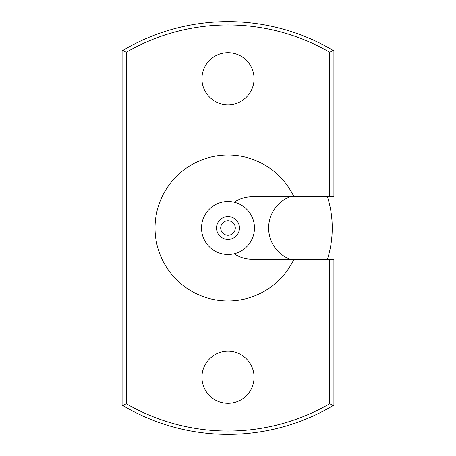 <?xml version="1.0" encoding="UTF-8"?>
<svg xmlns="http://www.w3.org/2000/svg" width="456" height="456" viewBox="0 0 456 456"><rect width="100%" height="100%" fill="white"/><g stroke="black" fill="none" stroke-linecap="round" stroke-linejoin="round"><path stroke-width="0.68" d="M290.039 196.758A33.499 33.499 0 0 0 290.039 259.242M220.704 228A7.296 7.296 0 0 0 228 235.296A7.296 7.296 0 0 0 235.296 228A7.296 7.296 0 0 0 228 220.704A7.296 7.296 0 0 0 220.704 228M216.537 228A11.463 11.463 0 0 0 228 239.463A11.463 11.463 0 0 0 239.463 228A11.463 11.463 0 0 0 228 216.537A11.463 11.463 0 0 0 216.537 228M201.523 228A26.476 26.476 0 0 0 234.241 253.73A26.476 26.476 0 0 0 234.241 202.27A26.476 26.476 0 0 0 201.523 228M254.06 377.26A26.06 26.06 0 0 0 228 351.2A26.06 26.06 0 0 0 201.94 377.26A26.06 26.06 0 0 0 228 403.315A26.06 26.06 0 0 0 254.06 377.26M254.06 78.74A26.06 26.06 0 0 0 228 52.685A26.06 26.06 0 0 0 201.94 78.74A26.06 26.06 0 0 0 228 104.8A26.06 26.06 0 0 0 254.06 78.74M327.437 259.242A104.23 104.23 0 0 0 327.437 196.758M333.9 259.242L333.9 405.133L333.062 405.629L329.728 403.72L329.728 259.242L333.9 259.242M333.062 405.629A206.374 206.374 0 0 1 122.938 405.629L122.1 405.133L122.1 50.867L122.938 50.371A206.374 206.374 0 0 1 333.062 50.371L333.9 50.867L333.9 196.758L293.938 196.758A72.96 72.96 0 0 0 182.628 170.863A72.96 72.96 0 0 0 182.628 285.137A72.96 72.96 0 0 0 293.938 259.242L329.728 259.242M329.728 403.72A203.04 203.04 0 0 1 126.272 403.72L122.938 405.629M122.938 50.371L126.272 52.28A203.04 203.04 0 0 1 329.728 52.28L333.062 50.371M329.728 196.758L329.728 52.28M126.272 52.28L126.272 403.72M293.938 259.242L251.963 259.242A31.242 31.242 0 0 1 234.241 253.73M234.241 202.27A31.242 31.242 0 0 1 251.963 196.758L293.938 196.758"/></g></svg>
